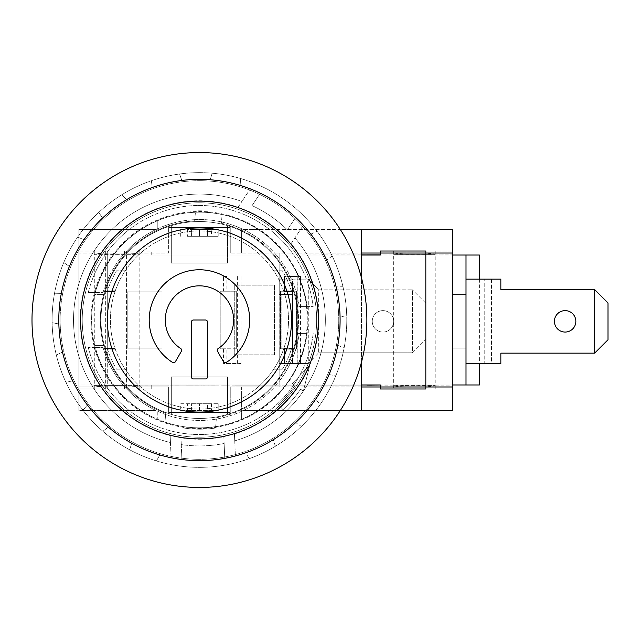 <?xml version="1.0" encoding="UTF-8"?>
<svg xmlns="http://www.w3.org/2000/svg" width="640" height="640" viewBox="0 0 640 640"><rect width="100%" height="100%" fill="white"/><g stroke="black" fill="none" stroke-linecap="round" stroke-linejoin="round"><path stroke-width="0.48" stroke-dasharray="3.2 2.4" d="M435.2 386.976L435.2 385.64L393.672 385.64L393.672 386.976L414.44 386.976C427.024 386.896 433.944 386.448 435.2 385.64L393.672 385.64C394.928 386.448 401.848 386.896 414.44 386.976L393.672 386.976M393.672 254.36L393.672 253.024L414.44 253.024C401.848 253.104 394.928 253.552 393.672 254.36L435.2 254.36L393.672 254.36M435.2 253.024L435.2 254.36C433.944 253.552 427.024 253.104 414.44 253.024L393.672 253.024M94.288 386.976L94.288 385.64L107.704 385.64L107.704 386.976L94.288 386.976L126.416 386.976C134.936 386.696 139.408 386.256 139.832 385.64L94.288 385.64C94.712 386.256 99.184 386.696 107.704 386.976L126.416 386.976L126.416 385.64L139.832 385.64L139.832 386.976L126.416 386.976L139.832 386.976M139.832 253.024L126.416 253.024L139.832 253.024L139.832 254.36C139.408 253.744 134.936 253.304 126.416 253.024L107.704 253.024C99.184 253.304 94.712 253.744 94.288 254.36L139.832 254.36L94.288 254.36L94.288 253.024L107.704 253.024L107.704 254.36M94.288 253.024L126.416 253.024L126.416 254.36M425.824 251.016L452.616 251.016L452.616 253.024L230.248 253.024L361.528 253.024L361.528 410.416M107.704 385.64L126.416 385.64M207.24 211.088A109.176 109.176 0 0 0 191.608 211.128A109.176 109.176 0 0 1 207.24 211.088L207.144 212.432A107.832 107.832 0 0 0 191.704 212.464L191.608 211.128L191.704 212.464A107.832 107.832 0 0 1 207.144 212.432L207.24 211.088M340.368 410.416L258.408 410.416A107.832 107.832 0 0 0 306.648 333.392L299.224 333.392A100.464 100.464 0 0 1 279.816 380.56L279.816 386.976L230.248 386.976L230.248 412.424L230.248 386.976L241.64 386.976L241.64 419.32A107.832 107.832 0 0 1 95.376 347.464L103.016 347.464L95.376 347.464A107.832 107.832 0 0 0 199.544 427.832A107.832 107.832 0 0 1 95.168 347.464L88.256 347.464L95.168 347.464A107.832 107.832 0 0 0 199.544 427.832C252.224 428.64 300.968 386.648 306.648 333.392L299.224 333.392A100.464 100.464 0 0 1 103.016 347.464A100.464 100.464 0 0 0 119.072 380L119.072 260A100.464 100.464 0 0 1 155.864 229.584L157.248 229.584L157.248 228.92A100.464 100.464 0 0 1 241.64 228.728L241.64 229.584L243.448 229.584A100.464 100.464 0 0 1 299.224 306.608L313.184 306.608L299.224 306.608A100.464 100.464 0 0 0 103.016 292.536A100.464 100.464 0 0 1 119.072 260L119.072 253.024L168.632 253.024L168.632 227.576L168.632 253.024L78.88 253.024L78.88 410.416L155.864 410.416A100.464 100.464 0 0 1 124.768 386.976L119.072 386.976L119.072 380A100.464 100.464 0 0 0 124.768 386.976L168.632 386.976L168.632 412.424L168.632 386.976L78.88 386.976L119.072 386.976L119.072 253.024L78.88 253.024L78.88 229.584L78.88 410.416L155.864 410.416A100.464 100.464 0 0 0 157.248 411.08L157.248 419.144L157.248 411.08A100.464 100.464 0 0 0 241.64 411.272L241.64 410.416L452.616 410.416L452.616 384.968L92.28 385.104L369.256 385.128M361.528 362.016L361.528 277.984M452.616 253.024L452.616 229.584L241.64 229.584L241.64 253.024L241.64 228.728A100.464 100.464 0 0 1 243.448 229.584L258.408 229.584A107.832 107.832 0 0 1 306.648 306.608C300.968 253.352 252.224 211.36 199.544 212.168A107.832 107.832 0 0 0 95.168 292.536L88.256 292.536L95.168 292.536A107.832 107.832 0 0 1 199.544 212.168A107.832 107.832 0 0 0 95.376 292.536A107.832 107.832 0 0 1 258.408 229.584L340.368 229.584M361.528 386.976L279.816 386.976L279.816 253.024L279.816 380.56A100.464 100.464 0 0 1 243.448 410.416L241.64 410.416L241.64 386.976L452.616 386.976M199.544 212.168A107.832 107.832 0 0 1 306.648 306.608A107.832 107.832 0 0 0 199.544 212.168M157.248 228.92A100.464 100.464 0 0 0 155.864 229.584L78.88 229.584L157.248 229.584L157.248 220.856L157.248 228.92M88.256 292.536A114.528 114.528 0 0 1 313.184 306.608A114.528 114.528 0 0 0 88.256 292.536M313.184 333.392A114.528 114.528 0 0 1 88.256 347.464A114.528 114.528 0 0 0 313.184 333.392M306.648 333.392A107.832 107.832 0 0 1 199.544 427.832A107.832 107.832 0 0 0 306.648 333.392M95.376 292.536L103.016 292.536L95.376 292.536M258.408 410.416A107.832 107.832 0 0 1 241.64 419.32L241.64 411.272A100.464 100.464 0 0 0 243.448 410.416L258.408 410.416M183.376 426.6A107.832 107.832 0 0 0 215.48 426.664A107.832 107.832 0 0 1 183.376 426.6L183.176 427.92A109.176 109.176 0 0 0 215.68 427.992A109.176 109.176 0 0 1 183.176 427.92L183.376 426.6M197.144 427.8L197.112 429.144L197.144 427.8M201.712 427.816L201.736 429.152L201.712 427.816M215.48 426.664L215.68 427.992L215.48 426.664M168.632 227.576L230.248 227.576L168.632 227.576M230.248 227.576L230.248 253.024L230.248 227.576M230.248 412.424L168.632 412.424L230.248 412.424M361.528 229.584L361.528 253.024M199.44 201.12A118.88 118.88 0 0 0 96.488 379.44A118.88 118.88 0 0 0 302.4 379.44A118.88 118.88 0 0 0 199.44 201.12M199.44 418.456A98.456 98.456 0 0 1 114.176 270.776A98.456 98.456 0 0 1 284.704 270.776A98.456 98.456 0 0 1 199.44 418.456A98.456 98.456 0 0 0 284.704 270.776A98.456 98.456 0 0 0 114.176 270.776A98.456 98.456 0 0 0 199.44 418.456M307.944 320A108.504 108.504 0 0 0 199.44 211.496A108.504 108.504 0 0 0 90.936 320A108.504 108.504 0 0 0 199.44 428.504A108.504 108.504 0 0 0 307.944 320M316.648 320A117.208 117.208 0 0 0 199.44 202.792A117.208 117.208 0 0 0 82.232 320A117.208 117.208 0 0 0 199.44 437.208A117.208 117.208 0 0 0 316.648 320A117.208 117.208 0 0 0 199.44 202.792A117.208 117.208 0 0 0 82.232 320A117.208 117.208 0 0 0 199.44 437.208A117.208 117.208 0 0 0 316.648 320M346.792 320A147.352 147.352 0 0 0 199.44 172.648A147.352 147.352 0 0 0 52.096 320A147.352 147.352 0 0 0 199.44 467.352A147.352 147.352 0 0 0 346.792 320A147.352 147.352 0 0 0 199.44 172.648A147.352 147.352 0 0 0 52.096 320A147.352 147.352 0 0 0 199.44 467.352A147.352 147.352 0 0 0 346.792 320M338.752 320A139.312 139.312 0 0 0 199.44 180.688A139.312 139.312 0 0 0 60.128 320A139.312 139.312 0 0 0 199.44 459.312A139.312 139.312 0 0 0 338.752 320A139.312 139.312 0 0 0 199.44 180.688A139.312 139.312 0 0 0 60.128 320A139.312 139.312 0 0 0 199.44 459.312A139.312 139.312 0 0 0 338.752 320M366.88 320A167.44 167.44 0 0 0 199.44 152.56A167.44 167.44 0 0 0 32 320A167.44 167.44 0 0 0 199.44 487.44A167.44 167.44 0 0 0 366.88 320M171.312 235.48A89.08 89.08 0 0 0 171.312 404.52A89.08 89.08 0 0 0 288.52 320A89.08 89.08 0 0 0 199.44 230.92A89.08 89.08 0 0 1 276.584 364.536A89.08 89.08 0 0 1 122.296 364.536A89.08 89.08 0 0 1 199.44 230.92A89.08 89.08 0 0 0 171.312 235.48L171.312 263.072L227.576 263.072L227.576 225.648A98.456 98.456 0 0 1 296.984 306.608L306.44 306.608L296.984 306.608A98.456 98.456 0 0 1 296.984 333.392L306.44 333.392A107.832 107.832 0 0 0 306.44 306.608A107.832 107.832 0 0 1 306.44 333.392L296.984 333.392A98.456 98.456 0 0 1 227.576 414.352L227.576 376.928L171.312 376.928L171.312 414.352A98.456 98.456 0 0 0 227.576 414.352L227.576 376.928L171.312 376.928L171.312 414.352A98.456 98.456 0 0 1 104.336 345.448L94.656 345.448L104.336 345.448A98.456 98.456 0 0 1 104.336 294.552L94.656 294.552A107.832 107.832 0 0 0 94.656 345.448A107.832 107.832 0 0 1 94.656 294.552L104.336 294.552A98.456 98.456 0 0 1 171.312 225.648L171.312 263.072L227.576 263.072L227.576 225.648A98.456 98.456 0 0 0 199.44 221.544A98.456 98.456 0 0 1 284.704 369.224A98.456 98.456 0 0 1 114.176 369.224A98.456 98.456 0 0 1 199.44 221.544A98.456 98.456 0 0 0 171.312 225.648L171.312 235.48A89.08 89.08 0 0 0 199.44 409.08A89.08 89.08 0 0 0 227.576 235.48A89.08 89.08 0 0 0 171.312 235.48M283.848 291.536A89.08 89.08 0 0 0 283.624 290.864A89.08 89.08 0 0 0 273.232 270.104A89.08 89.08 0 0 1 283.848 291.536L293.696 291.536A98.456 98.456 0 0 0 284.32 270.104A98.456 98.456 0 0 1 293.696 291.536L283.848 291.536M115.032 348.464A89.08 89.08 0 0 0 125.648 369.896A89.08 89.08 0 0 1 115.032 348.464L105.192 348.464A98.456 98.456 0 0 0 114.568 369.896A98.456 98.456 0 0 1 105.192 348.464L115.032 348.464M283.624 349.136A89.08 89.08 0 0 0 283.848 348.464A89.08 89.08 0 0 1 273.232 369.896A89.08 89.08 0 0 0 283.624 349.136L291.384 349.136A96.448 96.448 0 0 1 282.376 369.224L273.68 369.224L282.376 369.224A96.448 96.448 0 0 0 291.384 349.136L283.624 349.136M115.032 291.536A89.08 89.08 0 0 1 125.648 270.104A89.08 89.08 0 0 0 115.032 291.536L105.192 291.536A98.456 98.456 0 0 1 114.568 270.104A98.456 98.456 0 0 0 105.192 291.536L115.032 291.536M284.32 369.896A98.456 98.456 0 0 0 293.696 348.464A98.456 98.456 0 0 1 284.32 369.896L273.232 369.896L284.32 369.896M273.68 270.776L282.376 270.776A96.448 96.448 0 0 1 291.384 290.864L283.624 290.864L291.384 290.864A96.448 96.448 0 0 0 282.376 270.776L273.68 270.776M125.2 369.224L116.504 369.224A96.448 96.448 0 0 1 107.504 349.136L115.264 349.136L107.504 349.136A96.448 96.448 0 0 0 116.504 369.224L125.2 369.224M115.264 290.864L107.504 290.864A96.448 96.448 0 0 1 116.504 270.776L125.2 270.776L116.504 270.776A96.448 96.448 0 0 0 107.504 290.864L115.264 290.864M273.232 270.104L284.32 270.104L273.232 270.104M114.568 369.896L125.648 369.896L114.568 369.896M283.848 348.464L293.696 348.464L283.848 348.464M125.648 270.104L114.568 270.104L125.648 270.104M274.456 354.824L234.272 354.824L274.456 354.824L274.456 285.176L234.272 285.176L234.272 354.824L234.272 285.176L274.456 285.176L274.456 354.824M199.44 409.08A89.08 89.08 0 0 0 276.584 275.464A89.08 89.08 0 0 0 122.296 275.464A89.08 89.08 0 0 0 199.44 409.08M191.408 236.28L191.408 229.584L199.44 229.584L191.408 229.584L191.408 236.28L199.44 236.28L199.44 229.584L207.48 229.584L207.48 236.28L191.408 236.28M199.44 236.28L199.44 229.584L207.48 229.584L207.48 236.28L199.44 236.28M211.496 229.584L218.192 229.584L218.192 236.28L211.496 236.28L211.496 229.584L187.384 229.584L187.384 236.28L211.496 236.28M187.384 236.28L218.192 236.28L218.192 229.584L187.384 229.584M180.688 236.28L180.688 229.584L180.688 236.28M171.312 263.072L227.576 263.072L171.312 263.072L171.312 225.648A98.456 98.456 0 0 1 227.576 225.648L227.576 263.072L227.576 225.648A98.456 98.456 0 0 0 171.312 225.648L171.312 263.072M227.576 414.352L227.576 376.928L171.312 376.928L171.312 414.352A98.456 98.456 0 0 0 227.576 414.352L227.576 376.928L171.312 376.928L171.312 414.352A98.456 98.456 0 0 0 227.576 414.352M180.688 410.416L218.192 410.416L218.192 403.72L180.688 403.72L180.688 410.416L180.688 403.72L187.384 403.72L187.384 410.416L180.688 410.416M218.192 403.72L218.192 410.416L211.496 410.416L211.496 403.72L218.192 403.72M211.496 403.72L187.384 403.72M207.48 403.72L191.408 403.72L207.48 403.72L207.48 410.416L191.408 410.416L207.48 410.416L207.48 403.72M187.384 410.416L211.496 410.416M199.44 410.416L199.44 403.72L199.44 410.416M191.408 410.416L191.408 403.72L191.408 410.416M205.472 320A2.008 2.008 0 0 1 207.48 322.008L207.48 376.928A2.008 2.008 0 0 1 205.472 378.936L193.416 378.936A2.008 2.008 0 0 1 191.408 376.928L191.408 322.008A2.008 2.008 0 0 1 193.416 320L205.472 320A2.008 2.008 0 0 1 207.48 322.008L207.48 376.928A2.008 2.008 0 0 1 205.472 378.936L193.416 378.936A2.008 2.008 0 0 1 191.408 376.928L191.408 322.008A2.008 2.008 0 0 1 193.416 320L205.472 320M180.744 348.584A2.008 2.008 0 0 1 181.384 351.272L175.352 361.728A2.008 2.008 0 0 1 172.536 362.416A50.232 50.232 0 0 1 161.416 287.176A50.232 50.232 0 0 1 237.472 287.176A50.232 50.232 0 0 1 226.352 362.416A2.008 2.008 0 0 1 223.536 361.728L217.496 351.272A2.008 2.008 0 0 1 218.136 348.584A34.16 34.16 0 0 0 225.2 297.56A34.16 34.16 0 0 0 173.688 297.56A34.16 34.16 0 0 0 180.744 348.584A2.008 2.008 0 0 1 181.384 351.272L175.352 361.728A2.008 2.008 0 0 1 172.536 362.416A50.232 50.232 0 0 1 161.416 287.176A50.232 50.232 0 0 1 237.472 287.176A50.232 50.232 0 0 1 226.352 362.416A2.008 2.008 0 0 1 223.536 361.728L217.496 351.272A2.008 2.008 0 0 1 218.136 348.584A34.16 34.16 0 0 0 225.2 297.56A34.16 34.16 0 0 0 173.688 297.56A34.16 34.16 0 0 0 180.744 348.584M107.352 320A92.096 92.096 0 0 0 245.488 399.752A92.096 92.096 0 0 0 245.488 240.248A92.096 92.096 0 0 0 107.352 320A92.096 92.096 0 0 1 245.488 240.248A92.096 92.096 0 0 1 245.488 399.752A92.096 92.096 0 0 1 107.352 320M80.56 320A118.88 118.88 0 0 1 258.88 217.04A118.88 118.88 0 0 1 258.88 422.96A118.88 118.88 0 0 1 80.56 320M287.376 229.88L295.664 217.408A140.648 140.648 0 0 0 250.296 188.864L241.928 201.464A125.92 125.92 0 0 0 78.72 284.208A125.92 125.92 0 0 0 170.456 442.536L171.096 457.768A140.648 140.648 0 0 1 159.76 454.936L156.472 460.944A147.352 147.352 0 0 1 129.696 449.8L131.656 443.24A140.648 140.648 0 0 1 108.304 427.128L102.856 431.28A147.352 147.352 0 0 1 82.936 410.208L87.392 405.016A140.648 140.648 0 0 1 72.608 380.8L65.944 382.376A147.352 147.352 0 0 1 56.312 355.024L62.496 352.088A140.648 140.648 0 0 1 58.848 323.96L52.12 322.688A147.352 147.352 0 0 1 54.448 293.784L61.288 293.616A140.648 140.648 0 0 1 69.392 266.432L63.76 262.536A147.352 147.352 0 0 1 77.648 237.072L83.968 239.704A140.648 140.648 0 0 1 102.424 218.168L98.864 212.312A147.352 147.352 0 0 1 121.904 194.704L126.608 199.672A140.648 140.648 0 0 1 152.232 187.512L151.36 180.72A147.352 147.352 0 0 1 179.568 174L181.848 180.456A140.648 140.648 0 0 1 210.2 179.76L212.168 173.2A147.352 147.352 0 0 1 240.672 178.536L240.128 185.36A140.648 140.648 0 0 1 310.856 234.16L317.048 231.232L310.856 234.16A140.648 140.648 0 0 0 303.352 225.208L294.912 237.904L303.352 225.208A140.648 140.648 0 0 0 295.664 217.408L287.376 229.88A125.92 125.92 0 0 0 252.048 205.6L260.288 193.192L252.048 205.6A125.92 125.92 0 0 1 287.376 229.88A125.92 125.92 0 0 0 252.048 205.6M291.056 243.712L294.912 237.904L291.056 243.712A119.216 119.216 0 0 1 234.456 433.96L234.744 440.864A125.92 125.92 0 0 0 294.912 237.904A125.92 125.92 0 0 1 234.744 440.864L234.456 433.96M238.104 207.224L241.928 201.464L238.104 207.224A119.216 119.216 0 0 0 85.176 286A119.216 119.216 0 0 0 170.168 435.568L170.456 442.536A125.92 125.92 0 0 1 78.72 284.208A125.92 125.92 0 0 1 241.928 201.464A125.92 125.92 0 0 0 78.72 284.208A125.92 125.92 0 0 0 170.456 442.536L170.168 435.568M170.456 442.536L171.096 457.768A140.648 140.648 0 0 0 224.752 458.352L224.128 443.472L224.752 458.352A140.648 140.648 0 0 0 245.664 452.84L249.232 458.68A147.352 147.352 0 0 0 275.432 446.24L273.168 439.776A140.648 140.648 0 0 0 295.704 422.552L301.336 426.44A147.352 147.352 0 0 0 320.208 404.424L315.512 399.44A140.648 140.648 0 0 0 329.088 374.536L335.816 375.792A147.352 147.352 0 0 0 344.104 348L337.792 345.36A140.648 140.648 0 0 0 340.064 317.088L346.72 315.496A147.352 147.352 0 0 0 342.992 286.744L336.144 286.896A140.648 140.648 0 0 0 326.72 260.144L332.16 255.984A147.352 147.352 0 0 0 317.048 231.232A147.352 147.352 0 0 1 332.16 255.984L326.72 260.144A140.648 140.648 0 0 1 336.144 286.896L342.992 286.744A147.352 147.352 0 0 1 346.72 315.496L340.064 317.088A140.648 140.648 0 0 1 337.792 345.36L344.104 348A147.352 147.352 0 0 1 335.816 375.792L329.088 374.536A140.648 140.648 0 0 1 315.512 399.44L320.208 404.424A147.352 147.352 0 0 1 301.336 426.44L295.704 422.552A140.648 140.648 0 0 1 273.168 439.776L275.432 446.24A147.352 147.352 0 0 1 249.232 458.68L245.664 452.84A140.648 140.648 0 0 1 159.76 454.936L156.472 460.944A147.352 147.352 0 0 1 129.696 449.8L131.656 443.24A140.648 140.648 0 0 1 108.304 427.128L102.856 431.28A147.352 147.352 0 0 1 82.936 410.208L87.392 405.016A140.648 140.648 0 0 1 72.608 380.8L65.944 382.376A147.352 147.352 0 0 1 56.312 355.024L62.496 352.088A140.648 140.648 0 0 1 58.848 323.96L52.12 322.688A147.352 147.352 0 0 1 54.448 293.784L61.288 293.616A140.648 140.648 0 0 1 69.392 266.432L63.76 262.536A147.352 147.352 0 0 1 77.648 237.072L83.968 239.704A140.648 140.648 0 0 1 102.424 218.168L98.864 212.312A147.352 147.352 0 0 1 121.904 194.704L126.608 199.672A140.648 140.648 0 0 1 152.232 187.512L151.36 180.72A147.352 147.352 0 0 1 179.568 174L181.848 180.456A140.648 140.648 0 0 1 210.2 179.76L212.168 173.2A147.352 147.352 0 0 1 240.672 178.536L240.128 185.36A140.648 140.648 0 0 1 250.296 188.864L241.928 201.464M234.744 440.864L235.376 455.984L234.744 440.864A125.92 125.92 0 0 0 294.912 237.904M248.296 211.248A119.216 119.216 0 0 1 283.608 235.56M181.272 444.6L181.904 459.552L181.272 444.6A125.92 125.92 0 0 0 224.128 443.472L223.84 436.696L224.128 443.472A125.92 125.92 0 0 1 181.272 444.6L180.984 437.784L181.272 444.6A125.92 125.92 0 0 0 224.128 443.472M221.344 223.328A99.128 99.128 0 0 1 216.448 417.656L215.664 426.608L216.448 417.656A99.128 99.128 0 0 0 221.344 223.328L222.112 214.576A107.832 107.832 0 0 0 195.424 212.24L194.656 220.992L195.424 212.24A107.832 107.832 0 0 1 222.112 214.576L221.344 223.328M165.736 413.216A99.128 99.128 0 0 1 194.656 220.992A99.128 99.128 0 0 0 165.736 413.216L164.952 422.168A107.832 107.832 0 0 0 215.664 426.608A107.832 107.832 0 0 1 164.952 422.168L165.736 413.216M223.84 436.696A119.216 119.216 0 0 1 180.984 437.784M309.76 365.2L303.352 391.112L300.592 389.224A122.568 122.568 0 0 1 283.024 409.648L278.464 404.744A115.872 115.872 0 0 0 295.064 385.44L292.296 383.552L309.76 365.2L292.296 383.552L295.064 385.44A115.872 115.872 0 0 1 278.464 404.744L283.024 409.648A122.568 122.568 0 0 0 300.592 389.224L303.352 391.112L309.76 365.2M284.504 291.2L296.56 291.2L296.56 348.8L284.504 348.8L284.504 363.536L300.576 363.536L284.504 363.536L284.504 348.8L280.48 348.8L280.48 291.2L296.56 291.2L296.56 348.8L280.48 348.8L280.48 291.2L284.504 291.2L284.504 276.464L300.576 276.464L284.504 276.464L284.504 291.2M297.224 276.464L297.224 363.536M300.576 276.464L300.576 363.536M223.552 291.2L226.904 291.2L226.904 276.464L223.552 276.464L223.552 291.2L220.208 291.2L220.208 348.8L223.552 348.8L223.552 363.536L226.904 363.536L226.904 348.8L223.552 348.8M223.552 276.464L226.904 276.464M226.904 291.2L236.28 291.2L236.28 348.8L226.904 348.8M237.616 276.464L237.616 363.536L240.968 363.536L223.552 363.536M226.904 363.536L237.616 363.536M240.968 276.464L240.968 363.536M236.28 348.8L220.208 348.8L220.208 291.2L236.28 291.2L236.28 348.8M361.528 254.896L380.28 254.896M366.88 254.896L92.28 255.032L452.616 254.896L380.28 255.032L452.616 255.032L452.616 385.104L372 385.128M236.728 385.104L244.24 385.104L236.728 385.128M261.064 385.104L234.064 385.104L261.064 385.128M173.224 385.104L161.12 385.104L173.224 385.128M134.72 385.104L163.768 385.104L134.72 385.128M201.976 385.104L173.472 385.104L201.976 385.128M185.296 385.104L196.312 385.104L185.296 385.128M215.32 385.104L199.4 385.104L215.32 385.128M228.336 385.104L224.048 385.104L228.336 385.128M255.36 385.104L269.84 385.104L255.36 385.128M291.048 385.104L270.408 385.104L291.048 385.128M308.344 385.104L297.28 385.104L308.344 385.128M322.2 385.104L312.816 385.104L322.2 385.128M340.624 385.104L320.464 385.104L340.624 385.128M351.04 385.104L342.032 385.104L351.04 385.128M402.872 385.104L416.168 385.104L402.872 385.128M422.6 385.104L437.624 385.104L422.6 385.128M439.048 385.104L422.568 385.104L439.048 385.128M180.4 385.104L175.424 385.104L180.4 385.128M196.96 385.104L187.432 385.104L196.96 385.128M206.752 385.104L198.752 385.104L206.752 385.128M227.296 385.104L222.32 385.104L227.296 385.128M256.776 385.104L247.256 385.104L256.776 385.128M259.736 385.104L245.08 385.104L259.736 385.128M291.848 385.104L282.32 385.104L291.848 385.128M299.864 385.104L294.744 385.104L299.864 385.128M317.944 385.104L306.56 385.104L317.944 385.128M338.744 385.104L347.504 385.104L338.744 385.128M242.424 385.104L257.448 385.104L242.424 385.128M293.256 385.104L282.488 385.104L293.256 385.128M193.352 385.104L178.096 385.104L193.352 385.128M346.752 385.104L351.64 385.104L346.752 385.128M202.784 385.104L208.008 385.104L202.784 385.128M324.504 385.104L329.72 385.104L324.504 385.128M348.496 385.104L324.488 385.104L348.496 385.128M353.64 385.104L356.768 385.104L353.64 385.128M345.728 385.104L340.68 385.104L345.728 385.128M336.52 385.104L331.672 385.104L336.52 385.128M380.28 255.032L380.28 251.016L452.616 251.016L452.616 255.032L466.008 255.032L466.008 348.128L466.008 294.552L466.008 348.128L466.008 294.552L466.008 348.128L452.616 348.128L452.616 384.968L92.28 384.968L366.88 385.104M336.216 385.104L333.84 385.128L336.216 385.128M239.68 385.128L257.112 385.128L239.68 385.128M290.544 385.104L282.32 385.128L290.544 385.128M269.128 385.104L279.136 385.128L269.128 385.128M255.472 385.104L247.256 385.128L255.472 385.128M225.392 385.128L222.32 385.128L225.392 385.128M178.496 385.128L175.424 385.128L178.496 385.128M419.856 385.104L429.44 385.128L419.824 385.128M378.856 385.104L377.112 385.128L378.856 385.128M367.704 385.104L358.024 385.128L367.704 385.128M342.032 385.104L348.232 385.128L342.032 385.128M235.36 385.128L244.064 385.128L235.36 385.128M281.824 294.552L292.536 294.552L281.824 294.552L281.824 348.128L281.824 294.552M292.536 294.552L292.536 348.128L292.536 294.552L279.144 294.552L279.144 279.144L292.536 279.144L292.536 363.536L308.296 363.536L297.896 363.536L297.896 279.144L292.536 279.144L292.536 294.552L279.144 294.552L279.144 348.128L292.536 348.128L281.824 348.128L292.536 348.128L292.536 294.552M479.408 255.032L466.008 255.032L466.008 348.128L452.616 348.128L452.616 294.552L466.008 294.552L466.008 279.144L466.008 294.552L452.616 294.552L466.008 294.552L466.008 279.144L466.008 294.552L452.616 294.552L466.008 294.552L452.616 294.552L466.008 294.552L452.616 294.552L452.616 384.968L151.216 384.968L151.216 388.984L78.88 388.984L78.88 384.968L361.528 384.968M466.008 255.032L466.008 348.128L452.616 348.128L466.008 348.128L452.616 348.128L466.008 348.128L466.008 384.968L452.616 384.968M162 348.128L127.176 348.128L127.176 291.872L162 291.872L127.176 291.872L127.176 348.128L162 348.128L162 291.872L162 348.128M452.616 255.032L452.616 348.128L452.616 255.032L151.216 255.032L151.216 251.016L78.88 251.016L78.88 384.968L151.216 384.968L151.216 388.984L78.88 388.984L78.88 251.016L151.216 251.016L151.216 255.032L105.672 254.896M107.704 348.128L107.704 251.016L94.288 251.016L126.416 251.016L107.704 251.016L107.704 388.984L126.416 388.984L126.416 251.016L139.832 251.016L126.416 251.016L126.416 388.984L139.832 388.984L107.704 388.984L107.704 348.128M393.672 388.984L435.2 388.984L393.672 388.984L393.672 251.016L435.2 251.016L393.672 251.016M342.488 385.104L335.248 385.128L342.496 385.128M479.408 384.968L466.008 384.968L466.008 348.128L466.008 384.968M107.704 388.984L94.288 388.984L107.704 388.984M361.528 255.032L105.672 255.032L105.672 385.104M380.28 384.968L380.28 388.984L425.824 388.984M308.296 279.144L318.664 289.864L308.296 279.144L297.896 279.144L308.28 279.144L308.28 363.536L318.664 352.816L308.296 363.536M318.664 289.864L412.424 289.864L318.664 289.864L318.664 352.816L412.424 352.816L412.424 289.864L412.424 352.816L425.824 339.424L412.424 352.816L318.664 352.816M292.536 348.128L292.536 363.536L279.144 363.536L297.896 363.536L297.896 279.144L279.144 279.144L279.144 363.536L279.144 348.128L292.536 348.128M393.672 321.336A10.72 10.72 0 0 0 377.6 312.056A10.72 10.72 0 0 0 377.6 330.624A10.72 10.72 0 0 0 393.672 321.336A10.72 10.72 0 0 1 377.6 330.624A10.72 10.72 0 0 1 377.6 312.056A10.72 10.72 0 0 1 393.672 321.336M425.824 303.256L425.824 339.424L425.824 303.256L412.424 289.864L425.824 303.256M594.608 353.152L500.84 353.152L500.84 363.536L500.84 353.152L594.608 353.152L608 339.76L608 302.92L594.608 289.528L594.608 353.152L594.608 289.528L608 302.92L608 339.76L594.608 353.152L608 339.76L608 302.92L594.608 289.528L594.608 353.152L500.84 353.152L500.84 363.536L491.464 363.536L491.464 279.144L500.84 279.144L500.84 289.528L594.608 289.528L500.84 289.528L500.84 279.144L500.84 289.528L594.608 289.528M575.848 321.336A10.72 10.72 0 0 1 559.776 330.624A10.72 10.72 0 0 1 559.776 312.056A10.72 10.72 0 0 1 575.848 321.336A10.72 10.72 0 0 0 559.776 312.056A10.72 10.72 0 0 0 559.776 330.624A10.72 10.72 0 0 0 575.848 321.336A10.72 10.72 0 0 0 559.776 312.056A10.72 10.72 0 0 0 559.776 330.624A10.72 10.72 0 0 0 575.848 321.336M466.008 279.144L500.84 279.144L466.008 279.144L491.464 279.144L491.464 363.536L484.76 363.536L484.76 279.144L484.76 363.536L500.84 363.536L466.008 363.536L484.76 363.536L466.008 363.536L466.008 348.128L466.008 363.536M452.616 348.128L466.008 348.128L452.616 348.128L452.616 294.552L452.616 348.128M124.424 251.016L124.424 254.896M425.824 385.104L425.824 254.896M407.072 251.016L407.072 254.896M124.424 388.984L124.424 385.104M407.072 388.984L407.072 385.104M105.672 251.016L105.672 388.984M479.408 279.144L479.408 363.536M94.288 388.984L94.288 251.016M139.832 388.984L139.832 251.016M435.2 251.016L435.2 388.984"/><path stroke-width="0.96" d="M361.528 253.024L452.616 253.024L452.616 386.976L361.528 386.976M452.616 386.976L452.616 410.416L340.368 410.416M361.528 410.416L361.528 362.016M361.528 277.984L361.528 229.584L452.616 229.584L452.616 253.024M340.368 229.584L361.528 229.584M199.44 201.12A118.88 118.88 0 0 1 302.4 379.44A118.88 118.88 0 0 1 96.488 379.44A118.88 118.88 0 0 1 199.44 201.12M366.88 320A167.44 167.44 0 0 0 199.44 152.56A167.44 167.44 0 0 0 32 320A167.44 167.44 0 0 0 199.44 487.44A167.44 167.44 0 0 0 366.88 320M340.096 320A140.648 140.648 0 0 0 199.44 179.352A140.648 140.648 0 0 0 58.792 320A140.648 140.648 0 0 0 199.44 460.648A140.648 140.648 0 0 0 340.096 320M205.472 320A2.008 2.008 0 0 1 207.48 322.008L207.48 376.928A2.008 2.008 0 0 1 205.472 378.936L193.416 378.936A2.008 2.008 0 0 1 191.408 376.928L191.408 322.008A2.008 2.008 0 0 1 193.416 320L205.472 320A2.008 2.008 0 0 1 207.48 322.008L207.48 376.928A2.008 2.008 0 0 1 205.472 378.936L193.416 378.936A2.008 2.008 0 0 1 191.408 376.928L191.408 322.008A2.008 2.008 0 0 1 193.416 320L205.472 320M180.744 348.584A2.008 2.008 0 0 1 181.384 351.272L175.352 361.728A2.008 2.008 0 0 1 172.536 362.416A50.232 50.232 0 0 1 161.416 287.176A50.232 50.232 0 0 1 237.472 287.176A50.232 50.232 0 0 1 226.352 362.416A2.008 2.008 0 0 1 223.536 361.728L217.496 351.272A2.008 2.008 0 0 1 218.136 348.584A34.16 34.16 0 0 0 225.2 297.56A34.16 34.16 0 0 0 173.688 297.56A34.16 34.16 0 0 0 180.744 348.584A2.008 2.008 0 0 1 181.384 351.272L175.352 361.728A2.008 2.008 0 0 1 172.536 362.416A50.232 50.232 0 0 1 161.416 287.176A50.232 50.232 0 0 1 237.472 287.176A50.232 50.232 0 0 1 226.352 362.416A2.008 2.008 0 0 1 223.536 361.728L217.496 351.272A2.008 2.008 0 0 1 218.136 348.584A34.16 34.16 0 0 0 225.2 297.56A34.16 34.16 0 0 0 173.688 297.56A34.16 34.16 0 0 0 180.744 348.584M107.352 320A92.096 92.096 0 0 1 245.488 240.248A92.096 92.096 0 0 1 245.488 399.752A92.096 92.096 0 0 1 107.352 320A92.096 92.096 0 0 1 245.488 240.248A92.096 92.096 0 0 1 245.488 399.752A92.096 92.096 0 0 1 107.352 320M80.56 320A118.88 118.88 0 0 1 258.88 217.04A118.88 118.88 0 0 1 258.88 422.96A118.88 118.88 0 0 1 80.56 320M369.368 385.104L380.28 384.968L380.28 388.984L425.824 388.984L425.824 251.016L380.28 251.016L380.28 255.032L361.528 254.896M380.28 254.896L366.88 254.896M366.88 385.104L372 385.128M361.528 384.968L380.28 384.968M479.408 279.144L479.408 255.032L466.008 255.032L466.008 384.968L479.408 384.968L479.408 363.536M466.008 255.032L452.616 255.032M452.616 384.968L466.008 384.968M380.28 255.032L361.528 255.032M594.608 289.528L608 302.92L608 339.76L594.608 353.152L594.608 289.528L500.84 289.528L500.84 279.144L466.008 279.144M575.848 321.336A10.72 10.72 0 0 1 559.776 330.624A10.72 10.72 0 0 1 559.776 312.056A10.72 10.72 0 0 1 575.848 321.336M466.008 363.536L500.84 363.536L500.84 353.152L594.608 353.152"/></g></svg>
